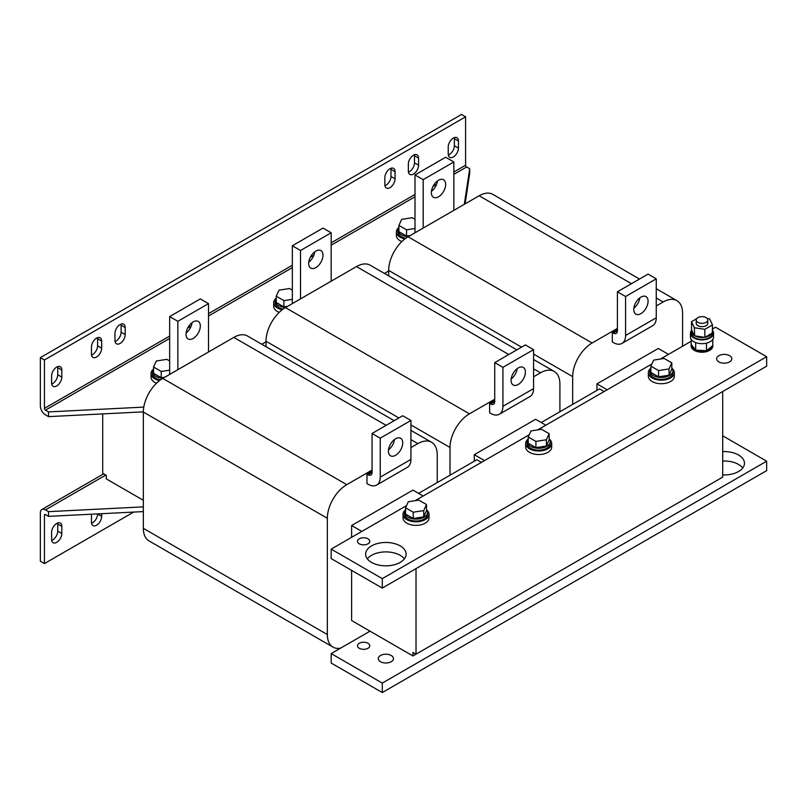 <?xml version="1.0" encoding="UTF-8"?>
<svg xmlns="http://www.w3.org/2000/svg" width="807" height="807" viewBox="0 0 807 807"><rect width="100%" height="100%" fill="white"/><g stroke="black" fill="none" stroke-linecap="round" stroke-linejoin="round"><path stroke-width="1.21" d="M91.524 514.2A7.233 4.176 120 0 0 91.463 515.189L91.463 522.28A7.233 4.176 120 0 0 92.956 525.589A7.233 4.176 120 0 0 96.578 525.226A7.233 4.176 120 0 0 101.682 516.379L101.682 513.696M91.544 523.309A7.233 4.176 120 0 0 92.482 522.865A7.233 4.176 120 0 0 97.597 514.009L97.597 513.898M56.702 542.344A7.233 4.176 120 0 0 61.816 533.488L61.816 526.406A7.233 4.176 120 0 0 60.323 523.097A7.233 4.176 120 0 0 54.745 525.034A7.233 4.176 120 0 0 51.598 532.307L51.598 539.389A7.233 4.176 120 0 0 53.091 542.697A7.233 4.176 120 0 0 56.702 542.344M51.678 540.418A7.233 4.176 120 0 0 52.616 539.984A7.233 4.176 120 0 0 57.731 531.127L57.731 524.046A7.233 4.176 120 0 0 57.64 523.017M367.982 538.804A6.143 3.551 0 0 0 361.284 538.027A6.143 3.551 0 0 0 357.491 541.305A6.143 3.551 0 0 0 359.286 543.817A6.143 3.551 0 0 0 365.985 544.584A6.143 3.551 0 0 0 369.777 541.305A6.143 3.551 0 0 0 367.982 538.804M729.599 355.695A7.586 4.378 0 0 0 721.327 354.747A7.586 4.378 0 0 0 716.636 358.792A7.586 4.378 0 0 0 718.855 361.889A7.586 4.378 0 0 0 727.127 362.837A7.586 4.378 0 0 0 731.818 358.792A7.586 4.378 0 0 0 729.599 355.695M400.181 545.885A20.236 11.681 0 0 0 378.12 543.353A20.236 11.681 0 0 0 365.632 554.147A20.236 11.681 0 0 0 371.553 562.408A20.236 11.681 0 0 0 393.614 564.94A20.236 11.681 0 0 0 406.103 554.147A20.236 11.681 0 0 0 400.181 545.885M404.378 558.868A20.236 11.681 0 0 0 400.181 555.327A20.236 11.681 0 0 0 367.356 558.868M722.699 461.049A20.236 11.681 180 0 1 738.536 464.439A20.236 11.681 180 0 1 742.743 467.979M722.699 451.607A20.236 11.681 180 0 1 738.536 454.997A20.236 11.681 180 0 1 744.468 463.258A20.236 11.681 180 0 1 722.699 474.909M380.5 661.71A7.586 4.378 180 0 1 378.281 658.613A7.586 4.378 180 0 1 382.962 654.558A7.586 4.378 180 0 1 391.234 655.506A7.586 4.378 180 0 1 393.453 658.613A7.586 4.378 180 0 1 388.772 662.658A7.586 4.378 180 0 1 380.5 661.71M359.286 648.283A6.143 3.551 180 0 1 357.491 645.771A6.143 3.551 180 0 1 361.284 642.493A6.143 3.551 180 0 1 367.982 643.26A6.143 3.551 180 0 1 369.777 645.771A6.143 3.551 180 0 1 365.985 649.05A6.143 3.551 180 0 1 359.286 648.283M56.702 367.054A7.233 4.176 120 0 0 51.598 375.911L51.598 382.992A7.233 4.176 120 0 0 53.091 386.301A7.233 4.176 120 0 0 58.659 384.364A7.233 4.176 120 0 0 61.816 377.091L61.816 370.01A7.233 4.176 120 0 0 60.323 366.701A7.233 4.176 120 0 0 56.702 367.054M389.952 168.754A7.233 4.176 120 0 0 384.848 177.611L384.848 184.692A7.233 4.176 120 0 0 386.341 188.001A7.233 4.176 120 0 0 391.909 186.064A7.233 4.176 120 0 0 395.067 178.791L395.067 171.709A7.233 4.176 120 0 0 393.574 168.391A7.233 4.176 120 0 0 389.952 168.754M413.466 155.176A7.233 4.176 120 0 0 408.352 164.033L408.352 171.114A7.233 4.176 120 0 0 409.855 174.423A7.233 4.176 120 0 0 415.423 172.486A7.233 4.176 120 0 0 418.581 165.213L418.581 158.132A7.233 4.176 120 0 0 417.078 154.823A7.233 4.176 120 0 0 413.466 155.176M453.332 138.068A7.233 4.176 120 0 0 448.218 146.914L448.218 153.996A7.233 4.176 120 0 0 449.721 157.304A7.233 4.176 120 0 0 455.289 155.368A7.233 4.176 120 0 0 458.447 148.095L458.447 141.013A7.233 4.176 120 0 0 456.944 137.704A7.233 4.176 120 0 0 453.332 138.068M120.082 324.565A7.233 4.176 120 0 0 114.977 333.412L114.977 340.493A7.233 4.176 120 0 0 116.47 343.802A7.233 4.176 120 0 0 122.039 341.865A7.233 4.176 120 0 0 125.196 334.592L125.196 327.511A7.233 4.176 120 0 0 123.703 324.202A7.233 4.176 120 0 0 120.082 324.565M96.578 338.133A7.233 4.176 120 0 0 91.463 346.99L91.463 354.071A7.233 4.176 120 0 0 92.956 357.38A7.233 4.176 120 0 0 98.525 355.443A7.233 4.176 120 0 0 101.682 348.17L101.682 341.089A7.233 4.176 120 0 0 100.189 337.78A7.233 4.176 120 0 0 96.578 338.133M438.514 196.787A10.118 5.841 120 0 0 445.121 187.87A10.118 5.841 120 0 0 443.568 179.759A10.118 5.841 120 0 0 438.514 180.264A10.118 5.841 120 0 0 431.896 189.181A10.118 5.841 120 0 0 433.45 197.291A10.118 5.841 120 0 0 438.514 196.787M431.442 191.33A10.118 5.841 120 0 0 437.404 181M640.919 313.641A10.118 5.841 -60 0 1 635.855 314.145A10.118 5.841 -60 0 1 634.302 306.035A10.118 5.841 -60 0 1 640.919 297.117A10.118 5.841 -60 0 1 645.973 296.613A10.118 5.841 -60 0 1 647.527 304.723A10.118 5.841 -60 0 1 640.919 313.641M315.84 267.611A10.118 5.841 120 0 0 322.457 258.694A10.118 5.841 120 0 0 320.904 250.584A10.118 5.841 120 0 0 315.84 251.088A10.118 5.841 120 0 0 309.232 260.005A10.118 5.841 120 0 0 310.786 268.106A10.118 5.841 120 0 0 315.84 267.611M308.778 262.144A10.118 5.841 120 0 0 314.73 251.824M518.245 384.465A10.118 5.841 -60 0 1 513.181 384.969A10.118 5.841 -60 0 1 511.638 376.859A10.118 5.841 -60 0 1 518.245 367.942A10.118 5.841 -60 0 1 523.309 367.437A10.118 5.841 -60 0 1 524.853 375.548A10.118 5.841 -60 0 1 518.245 384.465M193.176 338.436A10.118 5.841 120 0 0 199.783 329.518A10.118 5.841 120 0 0 198.229 321.408A10.118 5.841 120 0 0 193.176 321.902A10.118 5.841 120 0 0 186.568 330.82A10.118 5.841 120 0 0 188.112 338.93A10.118 5.841 120 0 0 193.176 338.436M186.104 332.968A10.118 5.841 120 0 0 192.066 322.649M395.581 455.289A10.118 5.841 -60 0 1 390.517 455.794A10.118 5.841 -60 0 1 388.964 447.683A10.118 5.841 -60 0 1 395.581 438.766A10.118 5.841 -60 0 1 400.635 438.262A10.118 5.841 -60 0 1 402.189 446.372A10.118 5.841 -60 0 1 395.581 455.289M691.377 330.557A11.56 6.678 0 0 0 690.429 333.21L690.429 336.983A11.56 6.678 0 0 0 693.818 341.704A11.56 6.678 0 0 0 706.418 343.157A11.56 6.678 0 0 0 713.559 336.983L713.559 333.21A11.56 6.678 0 0 0 712.611 330.557M690.429 333.21A11.56 6.678 0 0 0 693.818 337.931A11.56 6.678 0 0 0 706.418 339.374A11.56 6.678 0 0 0 713.559 333.21M691.296 331.324A10.703 6.174 0 0 0 694.272 335.601L691.579 329.902A10.703 6.174 0 0 0 691.296 331.324L691.296 333.21A10.703 6.174 0 0 0 696.986 338.668A10.703 6.174 0 0 0 708.001 338.315A10.703 6.174 0 0 0 712.692 333.21L712.692 331.324A10.703 6.174 0 0 0 712.49 330.124M696.663 318.684L691.498 321.7L694.353 327.743L694.656 335.813A10.703 6.174 0 0 0 704.551 337.316L705.066 337.235A10.703 6.174 0 0 0 708.001 336.428A10.703 6.174 0 0 0 712.268 333.039L712.49 324.888L709.625 318.846L707.144 318.462M706.085 317.625A5.78 3.339 180 0 1 707.779 319.986A5.78 3.339 180 0 1 704.208 323.072A5.78 3.339 180 0 1 697.904 322.346A5.78 3.339 180 0 1 696.209 319.986A5.78 3.339 180 0 1 699.78 316.899A5.78 3.339 180 0 1 706.085 317.625M707.779 319.986L707.779 323.294A5.78 3.339 180 0 1 704.208 326.381A5.78 3.339 180 0 1 697.904 325.655A5.78 3.339 180 0 1 696.209 323.294L696.209 319.986M695.684 350.107L691.196 344.418A10.844 6.264 0 0 0 691.155 345.013A10.844 6.264 0 0 0 693.506 348.906A10.844 6.264 0 0 0 695.684 350.107L695.715 350.117A10.844 6.264 0 0 0 706.478 350.712L706.508 350.702A10.844 6.264 0 0 0 712.783 345.618L712.793 339.374M691.155 345.013L691.155 345.961A10.844 6.264 0 0 0 693.506 349.845A10.844 6.264 0 0 0 705.56 351.872A10.844 6.264 0 0 0 712.833 345.961L712.833 345.013A10.844 6.264 0 0 0 712.793 344.468M712.793 345.557A10.844 6.264 0 0 0 712.833 345.013M405.094 510.226A13.013 7.515 0 0 0 403.016 514.311L403.016 517.852A13.013 7.515 0 0 0 406.819 523.158A13.013 7.515 0 0 0 421.002 524.792A13.013 7.515 0 0 0 429.031 517.852L429.031 514.311A13.013 7.515 0 0 0 426.943 510.226M403.016 514.311A13.013 7.515 0 0 0 406.819 519.617A13.013 7.515 0 0 0 421.002 521.251A13.013 7.515 0 0 0 429.031 514.311M405.548 509.58A11.56 6.678 0 0 0 404.458 512.415L404.458 514.311A11.56 6.678 0 0 0 407.848 519.032A11.56 6.678 0 0 0 420.447 520.475A11.56 6.678 0 0 0 427.589 514.311L427.589 512.415A11.56 6.678 0 0 0 426.489 509.58M404.458 512.415A11.56 6.678 0 0 0 407.848 517.136A11.56 6.678 0 0 0 420.447 518.588A11.56 6.678 0 0 0 427.589 512.415M527.768 439.401A13.013 7.515 0 0 0 525.68 443.487L525.68 447.028A13.013 7.515 0 0 0 529.493 452.334A13.013 7.515 0 0 0 543.666 453.968A13.013 7.515 0 0 0 551.706 447.028L551.706 443.487A13.013 7.515 0 0 0 549.617 439.401M525.68 443.487A13.013 7.515 0 0 0 529.493 448.793A13.013 7.515 0 0 0 543.666 450.427A13.013 7.515 0 0 0 551.706 443.487M528.222 438.766A11.56 6.678 0 0 0 527.122 441.6L527.122 443.487A11.56 6.678 0 0 0 530.512 448.208A11.56 6.678 0 0 0 543.121 449.65A11.56 6.678 0 0 0 550.253 443.487L550.253 441.6A11.56 6.678 0 0 0 549.163 438.766M527.122 441.6A11.56 6.678 0 0 0 530.512 446.321A11.56 6.678 0 0 0 543.121 447.764A11.56 6.678 0 0 0 550.253 441.6M650.432 368.587A13.013 7.515 0 0 0 648.344 372.663L648.344 376.203A13.013 7.515 0 0 0 652.157 381.519A13.013 7.515 0 0 0 666.34 383.143A13.013 7.515 0 0 0 674.37 376.203L674.37 372.663A13.013 7.515 0 0 0 672.281 368.587M648.344 372.663A13.013 7.515 0 0 0 652.157 377.979A13.013 7.515 0 0 0 666.34 379.603A13.013 7.515 0 0 0 674.37 372.663M650.886 367.942A11.56 6.678 0 0 0 649.796 370.776L649.796 372.663A11.56 6.678 0 0 0 653.186 377.383A11.56 6.678 0 0 0 665.785 378.836A11.56 6.678 0 0 0 672.927 372.663L672.927 370.776A11.56 6.678 0 0 0 671.827 367.942M649.796 370.776A11.56 6.678 0 0 0 653.186 375.497A11.56 6.678 0 0 0 665.785 376.94A11.56 6.678 0 0 0 672.927 370.776M398.9 227.191A11.56 6.678 0 0 0 397.811 230.015L397.811 231.902A11.56 6.678 0 0 0 401.2 236.622A11.56 6.678 0 0 0 405.81 238.257M397.811 230.015A11.56 6.678 0 0 0 401.2 234.736A11.56 6.678 0 0 0 408.292 236.663M398.456 227.826A13.013 7.515 0 0 0 396.368 231.902L396.368 235.442A13.013 7.515 0 0 0 400.181 240.758A13.013 7.515 0 0 0 401.856 241.575M396.368 231.902A13.013 7.515 0 0 0 400.181 237.218A13.013 7.515 0 0 0 404.872 238.953M276.226 298.015A11.56 6.678 0 0 0 275.147 300.84L275.147 302.726A11.56 6.678 0 0 0 278.536 307.447A11.56 6.678 0 0 0 283.136 309.081M275.147 300.84A11.56 6.678 0 0 0 278.536 305.56A11.56 6.678 0 0 0 285.617 307.487M275.782 298.651A13.013 7.515 0 0 0 273.694 302.726L273.694 306.267A13.013 7.515 0 0 0 277.507 311.583A13.013 7.515 0 0 0 279.182 312.39M273.694 302.726A13.013 7.515 0 0 0 277.507 308.042A13.013 7.515 0 0 0 282.198 309.777M153.562 368.839A11.56 6.678 0 0 0 152.473 371.664L152.473 373.55A11.56 6.678 0 0 0 155.862 378.271A11.56 6.678 0 0 0 160.472 379.895M152.473 371.664A11.56 6.678 0 0 0 155.862 376.385A11.56 6.678 0 0 0 162.953 378.312M153.118 369.465A13.013 7.515 0 0 0 151.03 373.55L151.03 377.091A13.013 7.515 0 0 0 154.843 382.397A13.013 7.515 0 0 0 156.518 383.214M151.03 373.55A13.013 7.515 0 0 0 154.843 378.856A13.013 7.515 0 0 0 159.534 380.591M437.233 482.586L437.233 454.845A27.468 15.858 120 0 0 431.543 442.266A27.468 15.858 120 0 0 417.814 443.628L410.914 447.613M372.067 470.047L346.768 484.654A27.468 15.858 120 0 0 327.339 518.286L327.339 634.554A27.468 15.858 120 0 0 333.029 647.133A27.468 15.858 120 0 0 340.544 648.182M351.62 537.321L351.62 525.518L412.952 490.111L423.181 496.012M416.019 568.602L416.019 654.184L412.952 652.409L412.952 655.95L351.62 620.543L351.62 570.378M367.982 474.768A5.78 3.339 -120 0 0 370.867 475.051A5.78 3.339 -120 0 0 372.067 472.408L367.982 474.768L366.953 474.173L366.953 483.615L367.982 484.21A17.351 10.017 -120 0 0 376.647 485.068A17.351 10.017 -120 0 0 380.248 477.129L380.248 438.171L372.067 433.45L402.733 415.746L410.914 420.467L410.914 459.415A17.351 10.017 60 0 1 407.323 467.364L376.647 485.068M366.953 474.173L372.067 471.227M394.169 420.689L247.547 336.035A27.468 15.858 120 0 0 233.808 337.397L162.762 378.412A27.468 15.858 120 0 0 143.343 412.054L143.343 528.323A27.468 15.858 120 0 0 149.033 540.902L333.029 647.133M351.62 525.518L361.849 531.42M474.294 620.543L412.952 655.95M559.907 411.762L559.907 384.021A27.468 15.858 120 0 0 554.217 371.452A27.468 15.858 120 0 0 540.478 372.814L533.578 376.788M494.731 399.223L469.432 413.83A27.468 15.858 120 0 0 450.013 447.471L450.013 475.212M474.294 461.19L474.294 454.694L535.626 419.287L545.845 425.188M490.646 403.944A5.78 3.339 -120 0 0 493.541 404.226A5.78 3.339 -120 0 0 494.731 401.583L490.646 403.944L489.627 403.349L489.627 412.791L490.646 413.386A17.351 10.017 -120 0 0 499.321 414.243A17.351 10.017 -120 0 0 502.912 406.304L502.912 367.346L494.731 362.625L525.397 344.922L533.578 349.643L533.578 388.601A17.351 10.017 60 0 1 529.987 396.54L499.321 414.243M489.627 403.349L494.731 400.403M516.833 349.865L370.211 265.221A27.468 15.858 120 0 0 356.472 266.572L285.436 307.598A27.468 15.858 120 0 0 266.007 341.24L266.007 346.697M474.294 454.694L484.513 460.595M596.958 549.718L535.626 585.125M418.581 493.359L476.846 459.718L481.446 462.371M682.571 346.253L682.571 313.197A27.468 15.858 120 0 0 676.881 300.628A27.468 15.858 120 0 0 663.152 301.989L656.252 305.974M617.405 328.399L592.106 343.005A27.468 15.858 120 0 0 572.677 376.647L572.677 404.388M596.958 390.366L596.958 383.88L658.29 348.463L668.519 354.364M613.31 333.12A5.78 3.339 -120 0 0 616.205 333.402A5.78 3.339 -120 0 0 617.405 330.759L613.31 333.12L612.291 332.534L612.291 341.976L613.31 342.561A17.351 10.017 -120 0 0 621.985 343.419A17.351 10.017 -120 0 0 625.576 335.48L625.576 296.532L617.405 291.801L648.071 274.098L656.252 278.818L656.252 317.776A17.351 10.017 60 0 1 652.651 325.715L621.985 343.419M612.291 332.534L617.405 329.579M639.507 279.051L492.875 194.396A27.468 15.858 120 0 0 479.146 195.758L408.1 236.774A27.468 15.858 120 0 0 388.681 270.416L388.681 275.873M596.958 383.88L607.177 389.781M719.622 478.894L658.29 514.311M541.245 422.535L599.51 388.893L604.11 391.546M44.435 515.189L45.464 514.604A1.443 0.837 -120 0 0 44.738 514.533A1.443 0.837 -120 0 0 44.435 515.189L44.435 563.589L133.659 512.082M45.464 514.604L48.531 516.369L48.531 511.648L45.464 509.883A7.233 4.176 -120 0 0 41.843 509.52A7.233 4.176 -120 0 0 40.35 512.828L40.35 561.228L44.435 563.589M48.531 511.648L143.343 506.867M143.343 500.29L106.282 478.894L106.282 475.353L102.711 473.285L102.711 413.9M48.531 516.369L143.343 511.588M164.991 377.131L161.229 377.706L153.562 373.278L153.562 367.024L156.366 360.971L166.847 359.347L169.662 360.981M169.662 370.151L161.229 371.452L153.562 367.024M161.229 377.706L161.229 371.452M287.665 306.307L283.903 306.892L276.226 302.454L276.226 296.199L279.04 290.147L289.521 288.533L292.336 290.157M292.336 299.326L283.903 300.628L276.226 296.199M283.903 306.892L283.903 300.628M410.329 235.483L406.567 236.068L398.9 231.639L398.9 225.385L401.704 219.333L412.185 217.708L415 219.333M415 228.502L406.567 229.813L398.9 225.385M406.567 236.068L406.567 229.813M406.557 505.606L331.173 549.123L331.173 558.575L382.286 588.081L766.65 366.166L766.65 356.724L715.537 327.218L712.49 328.984M331.173 549.123L382.286 578.639L766.65 356.724M382.286 588.081L382.286 578.639M691.196 341.27L660.408 359.044M651.895 363.967L537.744 429.869M529.221 434.781L415.08 500.693M671.827 362.878L669.053 368.93L658.583 370.574L650.886 366.156L653.66 360.104L664.131 358.459L671.827 362.878L671.827 369.132L669.053 375.184L658.583 376.829L650.886 372.41L650.886 366.156M658.583 376.829L658.583 370.574M669.053 375.184L669.053 368.93M549.163 433.702L546.389 439.754L535.919 441.399L528.222 436.98L530.996 430.928L541.467 429.284L549.163 433.702L549.163 439.956L546.389 446.009L535.919 447.653L528.222 443.235L528.222 436.98M535.919 447.653L535.919 441.399M546.389 446.009L546.389 439.754M426.489 504.516L423.715 510.579L413.245 512.223L405.548 507.805L408.322 501.742L418.793 500.108L426.489 504.516L426.489 510.781L423.715 516.833L413.245 518.477L405.548 514.059L405.548 507.805M413.245 518.477L413.245 512.223M423.715 516.833L423.715 510.579M722.699 435.81L766.65 461.19L382.286 683.105L331.173 653.589L370.02 631.165M766.65 461.19L766.65 470.632L382.286 692.547L331.173 663.031L331.173 653.589M382.286 683.105L382.286 692.547M465.094 203.868L469.694 173.475L469.694 168.754L464.307 204.322M143.777 407.101L48.531 411.913L45.464 410.138L169.662 338.436M143.343 411.852L48.531 416.634L48.531 411.913M388.681 271.001L384.455 273.442M266.007 341.825L261.791 344.266M453.847 174.362L466.628 166.988L469.694 168.754M48.531 416.634L45.464 414.859A7.233 4.176 -120 0 1 40.35 406.012L40.35 357.612L44.435 359.972L44.435 408.372A1.443 0.837 -120 0 0 45.464 410.138M466.628 166.988A1.443 0.837 60 0 1 465.599 165.213L465.599 116.813L44.435 359.972M40.35 357.612L461.513 114.453L465.599 116.813M51.678 384.021A7.233 4.176 120 0 0 57.731 374.73L57.731 367.649A7.233 4.176 120 0 0 57.64 366.61M384.929 185.721A7.233 4.176 120 0 0 390.981 176.43L390.981 169.339A7.233 4.176 120 0 0 390.891 168.31M408.443 172.143A7.233 4.176 120 0 0 414.485 162.853L414.485 155.771A7.233 4.176 120 0 0 414.405 154.742M448.309 155.035A7.233 4.176 120 0 0 454.361 145.734L454.361 138.653A7.233 4.176 120 0 0 454.27 137.624M115.058 341.532A7.233 4.176 120 0 0 121.111 332.232L121.111 325.15A7.233 4.176 120 0 0 121.02 324.121M91.544 355.1A7.233 4.176 120 0 0 97.597 345.81L97.597 338.728A7.233 4.176 120 0 0 97.506 337.699M416.019 654.184L722.699 477.129L722.699 391.546M415 232.789L415 174.948L445.666 157.244L453.847 161.965L453.847 210.365M423.181 228.068L423.181 179.668L453.847 161.965M415 174.948L423.181 179.668M617.405 330.759L617.405 291.801M625.576 296.532L656.252 278.818M639.81 297.854A10.118 5.841 -60 0 1 633.848 308.183M292.336 303.614L292.336 245.772L323.002 228.068L331.173 232.789L331.173 281.179M300.507 298.893L300.507 250.493L331.173 232.789M292.336 245.772L300.507 250.493M494.731 401.583L494.731 362.625M502.912 367.346L533.578 349.643M517.136 368.678A10.118 5.841 -60 0 1 511.174 379.008M169.662 374.428L169.662 316.596L200.328 298.893L208.509 303.614L208.509 352.003M177.843 369.707L177.843 321.317L208.509 303.614M169.662 316.596L177.843 321.317M372.067 472.408L372.067 433.45M380.248 438.171L410.914 420.467M394.472 439.502A10.118 5.841 -60 0 1 388.51 449.822M695.715 350.117L706.498 350.712L706.498 343.136M706.508 350.702L712.783 345.618M694.353 327.743L704.854 329.337L712.49 324.888M694.656 335.813L704.551 337.316M704.854 337.366L704.854 329.337M705.066 337.235L712.268 333.039M691.579 329.902L691.498 321.7M712.49 332.524A10.703 6.174 0 0 0 712.692 331.324M691.196 344.418L691.196 339.374M695.695 350.117L695.695 342.582M101.682 516.379L97.597 514.009M61.816 533.488L57.731 531.127M417.814 443.628L410.914 439.644M386.119 425.339L233.808 337.397M346.768 484.654L162.762 378.412M327.339 518.286L143.343 412.054M327.339 634.554L143.343 528.323M540.478 372.814L533.578 368.829M508.793 354.515L356.472 266.572M469.432 413.83L285.436 307.598M450.013 447.471L410.914 424.896M398.9 417.955L266.007 341.24M663.152 301.989L656.252 298.005M631.457 283.691L479.146 195.758M592.106 343.005L408.1 236.774M572.677 376.647L533.578 354.071M521.564 347.141L388.681 270.416M45.464 509.883L105.778 475.061M187.688 328.025L191.188 325.998M208.509 316.001L292.336 267.611M310.362 257.201L313.862 255.183M331.173 245.187L415 196.787M433.026 186.377L436.526 184.359M465.599 165.213L453.847 172.002M437.323 181.535L435.851 182.392M415 194.426L331.173 242.826M314.659 252.359L313.187 253.206M292.336 265.251L208.509 313.641M191.985 323.183L190.513 324.031M169.662 336.075L44.435 408.372M625.576 335.48L656.252 317.776M502.912 406.304L533.578 388.601M380.248 477.129L410.914 459.415M97.597 345.81L101.682 348.17M101.682 341.089L97.597 338.728M125.196 327.511L121.111 325.15M121.111 332.232L125.196 334.592M458.447 141.013L454.361 138.653M454.361 145.734L458.447 148.095M418.581 158.132L414.485 155.771M414.485 162.853L418.581 165.213M390.981 176.43L395.067 178.791M395.067 171.709L390.981 169.339M57.731 374.73L61.816 377.091M61.816 370.01L57.731 367.649M61.816 526.406L57.731 524.046M431.543 442.266L410.914 430.363M554.217 371.452L533.578 359.539M676.881 300.628L656.252 288.714M103.659 473.84L41.843 509.52"/></g></svg>
